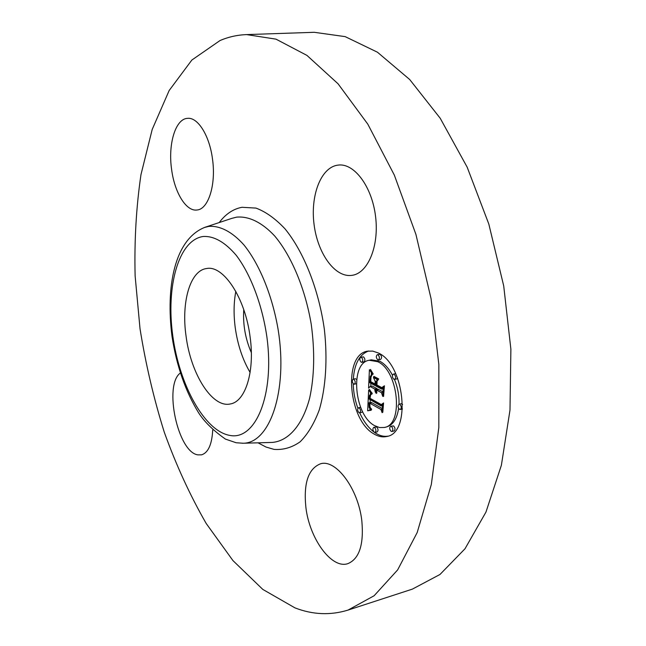 <?xml version="1.0" encoding="UTF-8"?>
<svg xmlns="http://www.w3.org/2000/svg" width="646" height="646" viewBox="0 0 646 646"><rect width="100%" height="100%" fill="white"/><g stroke="black" fill="none" stroke-linecap="round" stroke-linejoin="round"><path stroke-width="0.97" d="M250.107 372.435C242.573 359.604 237.615 344.649 235.225 327.57C233.529 314.562 233.731 302.506 235.822 291.411M251.334 352.611C245.367 338.892 242.839 324.558 243.752 309.62M246.594 34.593L314.239 32.3L345.166 36.628L377.45 52.213L409.693 79.515L440.201 118.242L467.163 167.161L488.828 224.081L503.718 285.96L510.881 349.195L509.993 410.089L501.377 465.282L485.953 512.1L464.991 548.785L439.983 574.472L412.398 589.112L348.049 610.082C330.437 615.501 312.737 614.758 294.939 607.862L262.801 589.41L232.931 560.567L206.203 523.494C190.085 495.458 176.116 465.039 164.294 432.255C153.772 398.614 145.681 364.102 140.02 328.733L135.119 275.818C134.271 240.756 136.225 207.011 140.981 174.581L152.198 129.45L169.163 90.513L191.854 60.046L219.987 40.561C228.377 36.943 237.244 34.957 246.594 34.593L276.004 39.156L306.947 55.403L338.084 83.827L367.808 124.153L394.335 175.106L415.919 234.385L431.084 298.759L438.844 364.441L438.828 427.531L431.326 484.484L417.187 532.538L397.645 569.901L374.123 595.741L348.049 610.082M171.618 169.494C167.895 144.349 175.397 118.751 187.558 118.339C197.878 117.071 209.579 135.717 212.51 159.142C216.208 184.926 208.278 209.425 196.933 210.007C186.129 211.589 174.557 192.54 171.618 169.494M336.663 165.328L338.407 165.061C354.347 163.067 372.039 186.71 375.568 216.475C379.307 246.207 367.921 273.218 352.135 275.325L350.536 275.495C334.039 276.561 317.574 252.731 314.077 224.542C310.355 196.392 320.319 168.663 336.663 165.328M361.817 520.708C363.981 544.521 359.329 558.83 347.863 563.643C331.495 569.336 309.377 538.376 305.873 507.255C303.459 483.184 308.312 468.713 320.424 463.828C335.702 458.733 358.215 488.489 361.817 520.708M212.728 429.994C211.928 444.521 208.19 452.798 201.512 454.841L197.951 454.873C177.836 452.45 163.454 385.105 180.323 373.041M250.123 337.107C254.968 371.595 245.423 401.594 230.436 403.936C212.243 408.345 190.78 373.889 186.056 336.106C181.138 302.393 190.021 270.496 206.575 268.534C223.387 264.884 245.343 297.951 250.123 337.107M378.063 352.886C404.582 363.811 411.567 433.232 386.744 436.486C382.682 437.423 378.508 436.623 374.204 434.088C348.259 420.457 342.687 354.436 367.582 351.166L372.718 351.101L378.063 352.886M377.644 361.671C398.493 370.513 403.855 424.915 384.313 427.474L379.533 427.555L374.607 425.649C354.113 415.12 349.623 362.834 369.213 360.266L377.644 361.671M368.656 389.974L371.733 394.157L369.544 395.134L369.1 399.026L381.188 405.995L382.529 404.59L382.133 412.697L380.93 409.475L369.819 403.225L370.005 407.069L371.587 409.524L369.754 407.206L369.528 403.257L368.995 402.757L369.092 407.432L371.184 410.21L367.663 410.791L368.656 389.974M369.439 389.385L372.241 393.761L369.439 389.385M370.642 394.9L370.053 398.316L381.293 404.598L383.571 402.951L382.795 412.269L383.215 403.758L381.358 405.179L369.714 398.679L369.988 395.538L370.642 394.9M369.407 369.746L372.613 374.43L370.36 376.15L369.762 382.715L374.971 385.533L375.027 384.443L370.416 381.964L370.804 376.723L371.894 375.181L371.014 377.119L370.739 381.681L375.043 383.999L375.173 381.31L373.412 377.45L378.12 379.953L376.109 381.956L375.915 386.033L381.608 389.11L383.207 387.616L382.771 396.41L381.439 392.687L376.578 390.047L376.86 393.01L376.279 389.885L375.746 389.595L376.23 393.462L375.165 391.573L374.809 389.086L370.11 386.526L368.575 388.133L369.407 369.746M370.497 369.431L373.243 374.042L371.224 371.45L370.497 369.431M378.726 378.927L378.54 379.307L373.679 376.723L373.864 376.352L378.726 378.927M376.933 385.016L381.778 387.616L384.427 385.791L383.579 396.458L384.063 386.631L381.891 388.141L376.61 385.299L377.111 381.35L376.933 385.016M353.846 379.267C355.478 381.18 355.623 382.82 354.291 384.2L353.645 384.079C352.013 382.166 351.868 380.526 353.209 379.154L353.846 379.267M377.975 354.775C379.719 356.737 379.856 358.449 378.394 359.903L377.732 359.79C375.996 357.819 375.859 356.108 377.321 354.662L377.975 354.775M361.38 357.303C363.06 359.233 363.197 360.912 361.8 362.325L361.171 362.212C359.491 360.282 359.354 358.603 360.759 357.198L361.38 357.303M399.793 404.331C401.57 406.334 401.731 408.054 400.286 409.499L399.519 409.362C397.742 407.36 397.581 405.64 399.034 404.202L399.793 404.331M394.133 374.204C395.917 376.198 396.071 377.934 394.585 379.396L393.866 379.275C392.09 377.272 391.936 375.544 393.43 374.091L394.133 374.204M374.292 432.287C372.629 430.341 372.459 428.686 373.784 427.321L374.519 427.458C376.182 429.404 376.352 431.06 375.035 432.424L374.292 432.287M358.998 412.689C357.375 410.767 357.214 409.128 358.522 407.779L359.2 407.909C360.831 409.822 360.993 411.462 359.685 412.818L358.998 412.689M391.153 431.342C389.433 429.364 389.263 427.676 390.644 426.271L391.411 426.417C393.139 428.395 393.309 430.083 391.928 431.488L391.153 431.342M376.973 389.328L376.949 388.617L372.241 386.066L370.11 386.526M378.411 389.651L377.886 389.126L375.746 389.595M382.997 391.896L378.717 389.578L376.578 390.047M377.288 380.785L376.513 379.097M370.764 386.389L370.901 383.336M371.288 374.955L371.385 372.912M374.809 389.086L376.949 388.617M374.825 389.627L376.965 389.167M374.866 390.152L375.714 389.966M374.938 390.652L375.697 390.483M375.035 391.121L375.722 390.975M375.165 391.573L375.778 391.436M375.326 392.001L375.867 391.88M375.504 392.405L375.98 392.3M376.279 389.885L378.419 389.417M381.439 392.687L382.973 392.348M381.608 389.11L383.151 388.779M375.173 381.31L377.191 380.874M375.043 383.999L376.02 383.789M370.416 381.964L371.022 381.834M375.027 384.443L376.004 384.233M374.971 385.533L375.948 385.315M369.778 410.307L369.835 408.975M370.093 402.515L370.206 399.664M370.424 394.367L370.489 392.695M370.965 410.065L368.042 410.703M371.644 402.813L371.119 402.28L368.995 402.757M382.335 408.571L371.943 402.749L369.819 403.225M368.422 410.622L370.546 410.137M368.793 410.549L370.909 410.073M369.157 410.501L370.99 410.081M369.512 410.452L371.03 410.105M369.859 410.42L371.087 410.145M370.198 410.404L371.151 410.186M370.529 410.396L371.079 410.275M369.528 403.257L371.652 402.781M370.893 408.95L371.321 408.853M371.111 409.144L371.571 409.039M380.93 409.475L382.303 409.16M381.188 405.995L382.472 405.704M370.852 394.294L371.692 394.108M371.07 394.286L371.725 394.141M373.679 376.723L374.317 376.594M370.255 391.306L370.659 391.218M370.578 391.734L370.982 391.654M371.305 392.663L371.708 392.574M371.708 393.148L372.112 393.059M370.174 395.077L370.594 394.989M370.069 395.287L370.505 395.19M369.988 395.538L370.416 395.449M369.714 398.679L370.424 398.525M381.293 404.598L382.472 404.331M376.61 385.299L377.216 385.161M381.778 387.616L383.038 387.342M368.656 350.996C359.547 354.323 354.428 363.706 353.305 379.129M353.225 383.748C353.419 392.09 354.977 400.27 357.892 408.312M359.717 412.81C363.52 421.216 368.236 427.587 373.856 431.924M374.47 432.376L376.327 433.579C380.228 435.88 384.055 436.744 387.802 436.179M384.313 427.474L386.445 426.966C392.897 425.116 396.959 418.939 398.622 408.425M398.986 404.21C399.268 395.78 397.75 387.519 394.448 379.412M392.485 375.213C388.844 368.422 384.62 363.763 379.8 361.235L371.361 359.83L369.213 360.266M356.632 379.468L355.316 378.709L353.209 379.154M378.394 359.903L380.551 359.459C382.02 358.013 381.875 356.301 380.131 354.339L377.321 354.662M361.8 362.325L363.932 361.889C365.337 360.476 365.192 358.805 363.512 356.875L360.759 357.198M400.286 409.499L402.498 408.983M402.62 404.428L401.198 403.71L399.034 404.202M394.585 379.396L396.757 378.927L397.605 378.096M395.715 373.614L393.43 374.091M375.035 432.424L377.151 431.916C378.475 430.551 378.306 428.896 376.642 426.958L373.784 427.321M359.685 412.818L361.792 412.342L362.543 411.542M391.928 431.488L394.076 430.971C395.457 429.566 395.287 427.878 393.559 425.908L390.644 426.271M231.906 218.34L236.581 217.153C248.718 215.974 262.01 222.329 274.752 236.056C291.516 255.994 305.283 288.827 311.259 324.397C314.949 351.707 314.408 376.327 309.628 398.259C302.393 425.456 288.342 441.097 272.241 442.421L242.339 443.261M219.204 222.563C225.648 214.02 233.254 208.933 242.016 207.285L255.961 208.093C265.708 211.71 275.382 218.614 284.983 228.813C303.773 251.738 318.801 289.553 324.381 329.541C327.675 359.434 325.794 387.665 319.261 409.96C314.15 423.59 307.762 434.217 300.091 441.84C291.911 447.581 283.214 450.092 274.001 449.374L265.999 447.04L258.029 442.817M204.314 227.513L208.666 226.423C219.874 225.446 232.18 231.712 244.01 245.02C259.579 264.327 272.459 295.916 278.208 330.041C288.019 391.347 269.753 443.229 243.154 443.237L236.129 442.744L225.454 439.102C213.188 430.478 204.193 421.644 198.475 412.592C185.394 391.169 176.584 365.83 172.038 336.582C165.602 286.977 174.525 239.044 205.081 227.255L231.882 218.348M229.871 435.42C204.475 431.092 179.418 385.008 172.789 335.896C165.869 286.8 178.377 240.167 203.054 236.501C213.883 235.814 224.937 242.08 236.234 255.307C250.721 274.364 262.349 305.074 266.951 337.374C274.728 395.425 255.331 440.645 229.871 435.42M356.317 383.764L354.291 384.2M360.621 407.303L358.522 407.779"/></g></svg>
